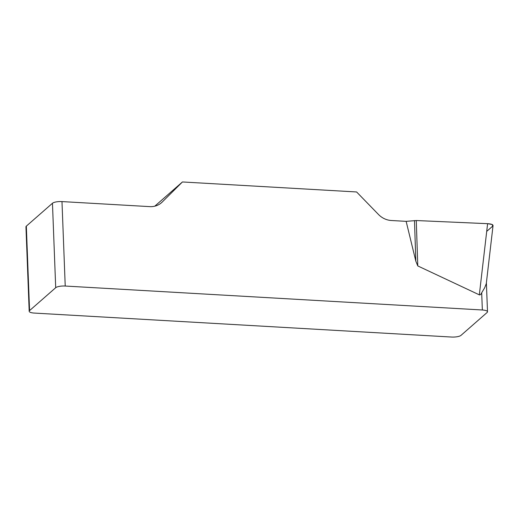 <?xml version="1.0" encoding="UTF-8"?>
<svg xmlns="http://www.w3.org/2000/svg" width="519" height="519" viewBox="0 0 519 519"><rect width="100%" height="100%" fill="white"/><g stroke="black" fill="none" stroke-linecap="round" stroke-linejoin="round"><path stroke-width="0.78" d="M65.225 286.04A7.532 2.102 177.8 0 0 55.702 287.708L52.458 203.26A7.532 2.102 -2.2 0 1 61.982 201.586L65.225 286.04L482.352 309.992L481.69 292.794C480.828 294.487 480.043 295.168 479.329 294.844L417.782 265.929L415.836 261.2L406.143 221.353L416.277 220.536L487.607 223.683C491.123 223.903 492.933 224.532 493.05 225.564M61.982 201.586L149.764 206.627A18.84 17.101 48.8 0 0 161.48 202.721A18.84 17.101 48.8 0 0 162.194 202.06L182.435 181.961L356.605 191.965L378.487 214.483A18.84 17.101 48.8 0 0 391.32 220.504L406.143 221.353M55.702 287.708L29.577 310.589A7.532 2.102 177.8 0 0 29.194 311.29A7.532 2.102 177.8 0 0 34.351 313.08L451.472 337.039A7.532 2.102 177.8 0 0 460.995 335.371L487.12 312.483A7.532 2.102 177.8 0 0 487.503 311.789A7.532 2.102 177.8 0 0 482.352 309.992M481.69 292.794L484.675 287.76L486.29 283.627L493.024 225.771M182.435 181.961L154.779 206.186M52.458 203.26L26.333 226.141L29.577 310.589M29.194 311.29L25.95 226.842A7.532 2.102 -2.2 0 1 26.333 226.141M414.486 220.581L415.836 261.2M486.712 231.39L492.654 226.187L492.297 224.532L487.568 223.676L416.277 220.536L417.782 265.929M160.728 203.338L162.194 202.06M479.329 294.844L487.607 223.683M487.503 311.789L486.387 282.803"/></g></svg>
